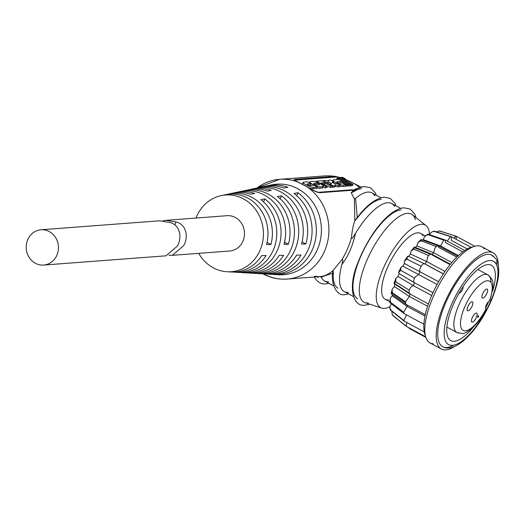 <?xml version="1.0" encoding="UTF-8"?>
<svg xmlns="http://www.w3.org/2000/svg" width="525" height="525" viewBox="0 0 525 525"><rect width="100%" height="100%" fill="white"/><g stroke="black" fill="none" stroke-linecap="round" stroke-linejoin="round"><path stroke-width="0.79" d="M43.66 265.066L166.012 255.813L177.332 246.133C182.346 237.654 180.134 224.752 169.7 222.442L159.58 220.802L40.989 229.773A17.699 16.117 -94.3 0 0 27.766 239.59A17.699 16.117 -94.3 0 0 29.059 257.27A17.699 16.117 -94.3 0 0 43.66 265.066A17.699 16.117 -94.3 0 0 56.884 255.242A17.699 16.117 -94.3 0 0 55.591 237.569A17.699 16.117 -94.3 0 0 40.989 229.773M486.865 293.409A5.079 1.811 118.3 0 0 487.18 289.091A5.079 1.811 118.3 0 0 482.678 293.724A5.079 1.811 118.3 0 0 482.37 298.043A5.079 1.811 118.3 0 0 486.865 293.409M472.113 306.127A5.079 1.811 118.3 0 0 472.428 301.816A5.079 1.811 118.3 0 0 467.933 306.442A5.079 1.811 118.3 0 0 467.617 310.761A5.079 1.811 118.3 0 0 472.113 306.127M491.019 282.562A32.701 11.675 118.3 0 0 487.915 274.897A32.701 11.675 118.3 0 0 485.244 274.385A32.701 11.675 118.3 0 0 460.484 301.429A32.701 11.675 118.3 0 0 456.953 332.502L461.856 333.493C465.13 334.957 479.483 324.286 486.353 308.897L485.966 308.963A4.613 1.647 118.3 0 1 486.281 305.058A4.613 1.647 118.3 0 1 489.471 300.937L489.976 300.595L489.773 300.09M476.378 317.408A5.079 1.811 118.3 0 0 476.693 313.097A5.079 1.811 118.3 0 0 472.198 317.73A5.079 1.811 118.3 0 0 471.883 322.042A5.079 1.811 118.3 0 0 476.378 317.408M439.779 246.625L440.554 245.982L443.691 240.161L445.207 240.069L445.449 242.557L462.768 251.869M458.391 255.57L440.554 245.982L423.294 239.643L424.272 237.064L427.809 234.065L445.207 240.069M427.809 234.189L427.875 234.537A46.541 16.616 -61.7 0 0 427.553 234.734M428.124 234.701A48.812 17.43 118.3 0 1 428.157 234.682L439.064 238.527L428.124 234.701L425.44 235.732M443.691 240.161L439.064 238.527M447.215 241.087L450.463 236.604L451.329 236.814L451.257 240.365L467.257 248.962M450.463 236.604L433.853 231.328M429.693 234.701L430.566 233.126L432.541 231.623L434.49 231.354L433.939 231.203L445.712 235.036M453.692 238.015L456.048 236.184L456.396 239.466M456.048 236.184L439.313 230.934M435.901 231.958L439.74 230.954L456.094 236.198M406.599 326.445L392.812 315.532L392.3 314.941L391.84 311.246M406.219 304.362L405.654 304.06L405.536 301.862L409.342 296.454L410.202 293.751L409.073 293.495L409.224 290.233C410.333 287.628 411.692 286.079 413.287 285.593L431.721 295.503M414.533 278.079L400.746 270.303L401.015 267.277L398.646 272.075L398.514 272.718L399.184 273.637L397.95 276.458L413.287 285.593L414.52 282.772C413.365 282.247 413.372 280.678 414.533 278.079L415.117 277.023L418.596 274.536L437.076 284.471M421.109 266.228L406.928 259.173L407.649 256.246L404.421 261.148L404.381 263.471L402.852 266.228L418.596 274.536L420.125 271.786C419.35 270.605 419.678 268.754 421.109 266.228C422.678 263.904 423.951 263.176 424.915 264.036L443.343 273.945M424.042 263.629L408.391 256.207L424.915 264.036L426.635 261.542L427.842 256.449L428.498 255.491L431.163 253.877L431.812 254.809L450.083 264.633M431.812 254.809L433.598 252.742L434.884 248.358L436.203 246.599L438.093 245.733L438.815 247.478L456.77 257.132M410.255 328.932L409.598 328.125M406.107 326.183L406.79 322.488M404.644 321.254L403.928 320.467L406.534 314.692M404.512 313.727L403.968 313.432L403.732 312.172L407.046 306.383L425.014 316.037M409.224 290.233L395.752 281.728L395.876 278.408L394.104 283.087L394.131 283.553L395.174 283.808L394.321 286.506L409.342 296.454L427.626 306.285M494.222 257.276A51.936 18.546 118.3 0 0 491.833 255.157A51.936 18.546 118.3 0 0 453.036 288.31A51.936 18.546 118.3 0 0 440.265 344.538A51.936 18.546 118.3 0 0 442.654 346.658A51.936 18.546 118.3 0 0 453.561 345.233M496.657 265.04A51.936 18.546 118.3 0 0 496.184 261.877M484.227 248.889A54.633 19.504 118.3 0 0 481.714 246.665A54.633 19.504 118.3 0 0 440.902 281.538A54.633 19.504 118.3 0 0 427.468 340.673A54.633 19.504 118.3 0 0 429.982 342.904A54.633 19.504 118.3 0 0 433.23 343.77M498.284 265.151A54.633 19.504 118.3 0 0 495.62 255.012A54.633 19.504 118.3 0 0 493.106 252.787A54.633 19.504 118.3 0 0 452.301 287.661A54.633 19.504 118.3 0 0 438.867 346.802A54.633 19.504 118.3 0 0 441.381 349.027A54.633 19.504 118.3 0 0 454.552 346.526M422.901 235.764A37.419 13.361 118.3 0 0 420.709 233.415A37.419 13.361 118.3 0 0 417.578 232.792A37.419 13.361 118.3 0 0 389.196 263.839A37.419 13.361 118.3 0 0 385.278 299.335A37.419 13.361 118.3 0 0 388.27 299.88M429.555 234.655A46.935 16.761 118.3 0 0 426.038 225.579A46.935 16.761 118.3 0 0 421.306 224.267A46.935 16.761 118.3 0 0 385.127 264.416A46.935 16.761 118.3 0 0 381.688 308.103A46.935 16.761 118.3 0 0 384.543 308.405A46.935 16.761 118.3 0 0 389.963 306.705M368.143 302.997A50.013 17.857 -61.7 0 1 365.098 302.676A50.013 17.857 -61.7 0 1 368.767 256.128A50.013 17.857 -61.7 0 1 407.315 213.34A50.013 17.857 -61.7 0 1 412.361 214.745A50.013 17.857 -61.7 0 1 415.341 219.607M396.001 205.839L395.082 203.529L390.383 198.45L384.11 197.183C374.778 198.621 365.019 206.509 354.834 220.835L354.349 198.923L355.537 198.338L357.322 217.967L354.729 220.992C353.194 225.225 352.104 230.764 351.461 237.615C351.855 240.319 354.434 234.826 355.425 233.5A50.013 17.857 -61.7 0 1 387.562 202.722A50.013 17.857 -61.7 0 1 391.657 203.497A50.013 17.857 -61.7 0 1 394.564 206.482M348.39 292.386A50.013 17.857 -61.7 0 1 344.295 291.605A50.013 17.857 -61.7 0 1 341.867 264.528C342.057 263.15 344.059 258.162 341.657 260.052L333.165 270.349L333.368 272.803A50.013 17.857 118.3 0 0 337.969 288.205M348.646 293.941L345.516 294.518C335.967 297.15 330.074 281.525 333.172 270.263L333.165 270.349C328.893 274.155 324.653 276.216 320.44 276.544L287.109 279.064A50.013 45.55 85.7 0 1 267.908 275.986L263.392 274.011M374.811 195.864A50.013 17.857 118.3 0 0 371.903 192.885A50.013 17.857 118.3 0 0 367.808 192.104A50.013 17.857 118.3 0 0 355.537 198.338M332.791 273.19L321.162 277.029A50.013 17.857 118.3 0 0 324.548 280.993A50.013 17.857 118.3 0 0 328.637 281.767M318.216 277.587A50.013 17.857 -61.7 0 1 317.061 276.793M321.162 277.029L320.44 276.544C314.016 276.741 312.657 276.596 316.365 276.111M359.553 188.213C359.054 186.848 356.724 185.023 352.544 182.739L361.679 187.412M276.176 274.549A45.399 41.344 -94.3 0 0 278.421 274.752A45.399 41.344 -94.3 0 0 317.395 249.513A45.399 41.344 -94.3 0 0 297.819 188.744A45.399 41.344 -94.3 0 0 271.628 184.885A45.399 41.344 -94.3 0 0 269.437 185.423M306.915 186.775L295.568 180.843C293.462 179.885 293.482 179.379 295.627 179.32L333.848 176.433A1.536 1.404 85.7 0 1 334.812 177.096L296.586 179.983A13.847 2.881 23.6 0 0 295.253 180.685M262.257 273.584A43.759 39.847 -94.3 0 0 266.247 274.037A43.759 39.847 -94.3 0 0 301.042 255.038L296.671 255.104A43.234 39.368 85.7 0 1 262.336 273.807A43.234 39.368 85.7 0 1 260.315 273.637M246.606 272.659A41.652 37.931 -94.3 0 0 250.602 273.125A41.652 37.931 -94.3 0 0 283.566 255.288L279.202 255.347A41.121 37.452 85.7 0 1 246.691 272.895A41.121 37.452 85.7 0 1 244.663 272.718M230.961 271.733A39.546 36.008 -94.3 0 0 234.957 272.213A39.546 36.008 -94.3 0 0 266.096 255.531L261.726 255.596A39.014 35.529 85.7 0 1 231.046 271.983A39.014 35.529 85.7 0 1 229.018 271.799M196.022 218.046A38.469 35.037 85.7 0 1 196.724 216.333A38.469 35.037 85.7 0 1 221.248 195.589A38.469 35.037 85.7 0 1 255.951 210.026A38.469 35.037 85.7 0 1 260.033 250.359A38.469 35.037 85.7 0 1 227.003 271.747A38.469 35.037 85.7 0 1 198.693 253.339M268.196 274.103A44.284 40.327 -94.3 0 0 270.158 274.267A44.284 40.327 -94.3 0 0 308.175 249.651A44.284 40.327 -94.3 0 0 293.974 193.482L297.983 192.734A44.796 40.792 85.7 0 1 312.395 249.592A44.796 40.792 85.7 0 1 273.945 274.49A44.796 40.792 85.7 0 1 270.08 274.063M252.551 273.184A42.177 38.41 -94.3 0 0 254.513 273.354A42.177 38.41 -94.3 0 0 290.719 249.907A42.177 38.41 -94.3 0 0 277.423 196.58L281.426 195.825A42.689 38.876 85.7 0 1 294.945 249.848A42.689 38.876 85.7 0 1 258.3 273.571A42.689 38.876 85.7 0 1 254.435 273.138M236.906 272.265A40.071 36.494 -94.3 0 0 238.868 272.436A40.071 36.494 -94.3 0 0 273.262 250.162A40.071 36.494 -94.3 0 0 260.866 199.677L264.869 198.929A40.583 36.953 85.7 0 1 277.489 250.103A40.583 36.953 85.7 0 1 242.648 272.659A40.583 36.953 85.7 0 1 238.783 272.213M345.214 179.274A2.284 0.472 23.6 0 0 345.424 179.183A2.284 0.472 23.6 0 0 343.908 178.008A2.284 0.472 23.6 0 0 341.453 177.253A2.284 0.472 23.6 0 0 341.237 177.352A2.284 0.472 23.6 0 0 342.753 178.526A2.284 0.472 23.6 0 0 345.214 179.274M172.351 255.334L229.714 250.996A17.699 16.117 -94.3 0 0 242.937 241.172A17.699 16.117 -94.3 0 0 241.644 223.499A17.699 16.117 -94.3 0 0 227.043 215.696L165.92 220.323L176.039 221.963C186.454 224.273 188.698 237.156 183.671 245.654L172.351 255.334L168.978 255.242M341.873 177.483A1.772 0.368 23.6 0 0 341.703 177.555A1.772 0.368 23.6 0 0 342.884 178.467A1.772 0.368 23.6 0 0 344.794 179.051A1.772 0.368 23.6 0 0 344.958 178.979A1.772 0.368 23.6 0 0 344.958 178.907L344.958 178.907A1.772 0.368 23.6 0 0 343.619 177.988A1.772 0.368 23.6 0 0 341.873 177.483M492.588 291.152A42.781 15.277 118.3 0 0 491.223 265.223A42.781 15.277 118.3 0 0 461.173 289.505A42.781 15.277 118.3 0 0 448.822 338.887A42.781 15.277 118.3 0 0 450.712 340.594A42.781 15.277 118.3 0 0 473.084 327.429M485.684 307.919A42.781 15.277 118.3 0 0 488.736 301.455M317.152 184.951A1.726 0.361 23.6 0 0 315.886 184.643L315.374 184.682M162.901 220.894L165.867 220.329M344.767 178.828L341.985 177.739L344.669 179.051M319.331 184.787A1.726 0.361 23.6 0 0 319.495 184.715A1.726 0.361 23.6 0 0 318.347 183.829A1.726 0.361 23.6 0 0 316.49 183.264L313.806 183.468A1.726 0.361 23.6 0 0 313.642 183.54A1.726 0.361 23.6 0 0 314.79 184.426A1.726 0.361 23.6 0 0 316.641 184.99L319.331 184.787M310.006 185.496A1.726 0.361 -156.4 0 1 308.149 184.925A1.726 0.361 -156.4 0 1 307 184.039A1.726 0.361 -156.4 0 1 307.164 183.967L311.036 183.678L307.565 181.808L303.693 182.103A5.946 1.234 23.6 0 0 303.135 182.352A5.946 1.234 23.6 0 0 307.086 185.404A5.946 1.234 23.6 0 0 313.478 187.359L317.349 187.071L313.878 185.2L310.006 185.496M310.327 181.598A5.946 1.234 23.6 0 0 309.776 181.847A5.946 1.234 23.6 0 0 313.727 184.898A5.946 1.234 23.6 0 0 320.119 186.861L322.803 186.657A5.946 1.234 23.6 0 0 323.361 186.408A5.946 1.234 23.6 0 0 319.41 183.356A5.946 1.234 23.6 0 0 313.018 181.394L310.327 181.598M326.222 182.529A4.22 0.879 23.6 0 0 321.011 180.79L316.352 181.197L325.644 186.441L327.383 186.309L321.07 182.917L324.168 182.68L330.803 186.053L332.542 185.922L326.222 182.529M334.832 185.745A5.946 1.234 23.6 0 0 335.39 185.496A5.946 1.234 23.6 0 0 334.93 184.636A5.946 1.234 23.6 0 0 338.625 185.456L340.443 185.325L336.971 183.455L335.153 183.593A1.726 0.361 -156.4 0 1 333.296 183.022A1.726 0.361 -156.4 0 1 332.148 182.136A1.726 0.361 -156.4 0 1 332.312 182.063L334.13 181.926L330.652 180.062L328.84 180.2A5.946 1.234 23.6 0 0 328.283 180.449A5.946 1.234 23.6 0 0 328.735 181.309A5.946 1.234 23.6 0 0 325.047 180.488L323.229 180.626L326.701 182.49L328.519 182.352A1.726 0.361 -156.4 0 1 330.369 182.923A1.726 0.361 -156.4 0 1 331.518 183.809A1.726 0.361 -156.4 0 1 331.36 183.881L329.543 184.019L333.014 185.883L334.832 185.745L334.228 187.123A5.946 1.234 23.6 0 0 334.786 186.874A5.946 1.234 23.6 0 0 334.589 186.296M333.506 179.845A5.946 1.234 23.6 0 0 332.948 180.095A5.946 1.234 23.6 0 0 336.899 183.146A5.946 1.234 23.6 0 0 343.291 185.108L345.982 184.905L342.503 183.035L339.819 183.238A1.726 0.361 -156.4 0 1 337.962 182.674A1.726 0.361 -156.4 0 1 336.814 181.788A1.726 0.361 -156.4 0 1 336.978 181.716L340.535 181.447L346.848 184.839L348.587 184.708L338.802 179.445L333.506 179.845M337.063 178.224L349.059 184.669L350.798 184.537L338.802 178.093L337.063 178.224L336.499 179.622M339.275 178.054L351.271 184.505L353.01 184.373L341.014 177.923L339.176 178.29M267.061 242.425L270.913 244.499A39.546 36.008 -94.3 0 0 229.038 193.935A39.546 36.008 -94.3 0 0 225.159 195.011M223.23 195.234A39.014 35.529 85.7 0 1 225.205 194.749A39.014 35.529 85.7 0 1 266.543 244.558L270.913 244.499M284.55 242.189L288.389 244.25A41.652 37.931 -94.3 0 0 244.368 190.68A41.652 37.931 -94.3 0 0 240.489 191.737M238.56 191.973A41.121 37.452 85.7 0 1 240.535 191.494A41.121 37.452 85.7 0 1 284.018 244.315L288.389 244.25M302.046 241.953L305.865 244.007A43.759 39.847 -94.3 0 0 259.698 187.418A43.759 39.847 -94.3 0 0 255.819 188.468M253.89 188.711A43.234 39.368 85.7 0 1 255.865 188.239A43.234 39.368 85.7 0 1 301.494 244.066L305.865 244.007M297.983 192.734L296.697 195.674M263.484 186.821A44.796 40.792 85.7 0 1 267.238 185.817A44.796 40.792 85.7 0 1 287.851 187.287L283.848 188.035A44.284 40.327 -94.3 0 0 263.53 186.605A44.284 40.327 -94.3 0 0 261.614 187.064M281.426 195.825L280.127 198.804M248.154 190.089A42.689 38.876 85.7 0 1 251.908 189.079A42.689 38.876 85.7 0 1 271.3 190.385L267.291 191.133A42.177 38.41 -94.3 0 0 248.2 189.866A42.177 38.41 -94.3 0 0 246.284 190.326M264.869 198.929L263.557 201.935M232.824 193.357A40.583 36.953 85.7 0 1 236.578 192.334A40.583 36.953 85.7 0 1 254.743 193.482L250.733 194.23A40.071 36.494 -94.3 0 0 232.87 193.121A40.071 36.494 -94.3 0 0 230.954 193.587M296.179 181.138A1.536 1.326 116.4 0 0 295.903 180.948L295.903 180.948A1.536 1.326 116.4 0 0 295.568 180.843M299.171 182.608A1.536 0.984 116.6 0 0 298.974 182.457A1.536 0.984 116.6 0 0 298.764 182.392A50.013 45.55 85.7 0 0 279.562 179.32A50.013 45.55 85.7 0 0 256.961 188.022M311.036 183.678L310.433 185.056L308.739 185.181M303.332 182.93L303.089 183.481A5.946 1.234 23.6 0 0 302.531 183.73A5.946 1.234 23.6 0 0 302.984 184.583M308.693 187.74A5.946 1.234 23.6 0 0 312.874 188.738L316.746 188.449L317.349 187.071M317.028 187.812A5.946 1.234 23.6 0 0 319.515 188.239L322.199 188.035A5.946 1.234 23.6 0 0 322.757 187.786A5.946 1.234 23.6 0 0 322.56 187.208M310.537 184.813A5.946 1.234 23.6 0 0 311.443 185.384M323.177 186.815L325.047 187.819L326.786 187.688L327.383 186.309M325.644 186.441L325.047 187.819M323.249 184.085L330.199 187.432L331.938 187.3L332.542 185.922M330.803 186.053L330.199 187.432M335.048 186.263A5.946 1.234 23.6 0 0 338.021 186.841L339.839 186.703L340.443 185.325M334.13 181.926L333.592 183.159M323.229 180.626L322.993 181.158M328.788 183.901A1.726 0.361 -156.4 0 1 329.477 184.163M332.036 187.064L334.228 187.123M333.014 185.883L332.41 187.261M345.982 184.905L345.378 186.283L342.687 186.487A5.946 1.234 23.6 0 1 340.128 186.04M338.553 182.93L340.594 183.179M340.535 181.447L339.931 182.825M345.562 185.85L347.983 186.086L348.587 184.708M346.848 184.839L346.244 186.218M333.145 180.672L332.902 181.223A5.946 1.234 23.6 0 0 332.83 181.23M333.651 183.015A5.946 1.234 23.6 0 0 334.267 183.422M350.798 184.537L350.195 185.916L348.088 185.85M349.059 184.669L348.456 186.047M353.01 184.373L352.406 185.752L350.3 185.679M351.271 184.505L350.667 185.883M352.649 182.792L352.544 182.739A13.847 2.881 23.6 0 0 345.312 179.432M340.876 177.936A13.847 2.881 23.6 0 0 335.449 177.05L334.812 177.096M334.523 176.407L341.027 177.824L336.466 176.623A50.013 50.013 0 0 0 323.813 175.973A50.013 45.55 85.7 0 1 333.848 176.433L334.523 176.407A1.536 1.385 90.6 0 1 335.449 177.05M344.859 179.202L352.268 182.588M316.929 192.045A13.847 2.881 23.6 0 0 319.358 192.235A13.847 2.881 23.6 0 0 319.377 192.235L352.682 189.715M359.848 187.635L355.222 189.079M360.865 187.248L360.176 187.471M311.318 189.302A1.536 0.466 119.2 0 1 311.469 189.308A1.536 0.466 119.2 0 1 311.555 189.433L306.889 186.762A50.013 45.55 85.7 0 1 327.712 241.277A50.013 45.55 85.7 0 1 287.109 279.064C278.644 279.654 270.605 277.922 262.992 273.879L262.927 273.84M295.26 181.013L294.938 180.41L298.974 182.457L311.469 189.308C316.076 191.691 318.708 192.668 319.358 192.235A1.536 1.404 85.7 0 1 320.447 192.662C318.517 192.832 315.551 191.756 311.555 189.433M352.872 191.395L352.498 190.234L320.447 192.662M354.349 198.923L351.186 192.649L353.095 192.038A50.013 17.857 -61.7 0 1 361.482 188.705M341.657 260.052C345.758 253.582 349.02 246.1 351.461 237.615M381.229 199.316A50.013 17.857 118.3 0 0 357.322 217.967M355.425 233.5C352.748 245.871 348.226 256.213 341.867 264.528M400.982 209.934A50.013 17.857 118.3 0 0 363.116 251.298A50.013 17.857 118.3 0 0 357.722 298.823M458.857 293.423A6.923 6.379 -36.3 0 0 463.017 286.624M472.684 246.986A51.936 18.546 118.3 0 0 470.689 247.478A51.936 18.546 118.3 0 0 463.923 251.029A51.936 18.546 118.3 0 0 456.428 257.473A51.936 18.546 118.3 0 0 448.724 266.365A51.936 18.546 118.3 0 0 441.335 277.102A51.936 18.546 118.3 0 0 434.759 288.947A51.936 18.546 118.3 0 0 429.45 301.101A51.936 18.546 118.3 0 0 425.768 312.729A51.936 18.546 118.3 0 0 423.964 323.046A51.936 18.546 118.3 0 0 424.154 331.341A51.936 18.546 118.3 0 0 425.27 335.193M392.136 289.321L392.287 292.661L401.592 299.132L392.273 292.707L391.171 293.652L392.136 289.321L394.321 286.506M390.587 302.354L399.82 309.264L390.58 302.393L390.16 302.512L390.58 302.393A48.812 17.43 118.3 0 1 390.587 302.354L390.068 299.368L390.567 297.813L392.201 295.68L407.046 306.383L407.269 304.999M391.748 303.358L390.239 305.806L389.937 308.011L390.764 310.157L400.011 317.408L390.771 310.183L390.836 309.343M402.15 323.019L392.3 314.941M410.13 328.919L409.776 328.676L410.13 328.919M418.208 242.36L421.129 239.498L421.116 240.732L431.708 244.853L421.083 240.765L418.208 242.36L416.863 245.877L415.072 247.944L414.402 247.026L413.877 249.08L424.141 253.588L413.844 249.126L411.075 251.022L410.412 254.002L408.693 256.495L407.649 256.246M416.863 245.877L433.598 252.742L451.815 262.533M410.412 254.002L426.635 261.542L445.036 271.432M416.883 264.134L406.895 259.219L404.421 261.148M404.381 263.471L438.598 281.715M410.425 275.769L400.719 270.355L398.514 272.718M432.974 292.688L414.212 282.66L399.184 273.637L413.962 282.437M428.407 303.962L409.073 293.495M405.208 287.707L395.732 281.774L394.131 283.553L409.264 293.665M405.536 301.862L401.592 299.132M391.283 293.711L392.621 293.285L405.405 302.505M404.106 313.569L389.786 302.59L390.068 299.368M403.732 312.172L399.82 309.264M390.16 302.512L390.541 302.367M389.937 308.011L390.265 309.967L390.771 310.183A48.812 17.43 118.3 0 1 390.764 310.157M403.928 320.467L400.011 317.408M409.723 328.591L408.194 327.377M436.203 246.599L431.708 244.853M436.255 246.54L432.383 245.116M421.555 241.139L421.299 239.623M411.075 251.022L414.402 247.026L431.163 253.877M428.498 255.491L424.141 253.588M429.995 254.067L415.072 247.938M401.015 267.277L402.852 266.228M395.876 278.408L397.95 276.458M408.791 292.819L395.174 283.808M392.392 294.532L392.201 295.68M423.294 239.643L422.756 240.096M478.177 315.676L477.514 317.041L478.177 315.676M472.382 317.317A5.079 1.811 118.3 0 0 473.025 316.122M468.116 306.036A5.079 1.811 118.3 0 0 468.759 304.835M482.869 293.317A5.079 1.811 118.3 0 0 483.512 292.117M489.471 300.937A27.93 9.975 118.3 0 0 487.298 280.77A27.93 9.975 118.3 0 0 464.855 306.679A27.93 9.975 118.3 0 0 465.419 330.842A27.93 9.975 118.3 0 0 485.966 308.963M446.887 327.095L456.953 332.502A32.701 11.675 118.3 0 0 459.631 333.007M446.46 342.7A47.322 16.898 118.3 0 0 481.957 317.822A47.322 16.898 118.3 0 0 495.62 263.196A47.322 16.898 118.3 0 0 460.123 288.081A47.322 16.898 118.3 0 0 446.46 342.7M295.627 179.32A1.536 1.404 85.7 0 1 296.586 179.983M176.039 221.963L174.759 224.884M316.49 183.264L315.886 184.643M313.478 187.359L312.874 188.738M322.803 186.657L322.199 188.035M309.967 182.424L309.73 182.976M320.119 186.861L319.515 188.239M317.126 181.86L316.929 182.3M316.398 181.348L316.109 182.011M324.168 182.68L323.571 184.058M325.119 182.995L324.516 184.373M338.625 185.456L338.021 186.841M328.519 182.352L328.02 183.494M343.291 185.108L342.687 186.487M323.098 176.032A50.013 45.55 85.7 0 1 323.813 175.973L279.562 179.32L256.443 188.121M359.717 187.642L359.067 187.891M359.021 187.911L352.544 190.47M391.42 293.075A46.541 16.616 -61.7 0 1 391.939 290.889M390.16 302.407A46.541 16.616 -61.7 0 1 390.206 301.475M419.547 241.31A46.541 16.616 -61.7 0 1 420.925 239.971M412.007 250.064A46.541 16.616 -61.7 0 1 413.785 247.787M405.097 260.308A46.541 16.616 -61.7 0 1 406.901 257.408M399.151 271.366A46.541 16.616 -61.7 0 1 400.693 268.242M394.498 282.522A46.541 16.616 -61.7 0 1 395.574 279.628M477.848 269.483L487.915 274.897C494.773 280.96 492.457 283.31 493.06 286.86L489.976 300.595M451.001 236.578L434.142 231.138M424.587 263.734L443.408 273.853M431.242 253.91L450.417 264.219M438.191 245.772L457.675 256.246M442.654 346.658C454.197 353.154 473.36 335.173 485.979 311.496C491.472 301.278 495.272 291.467 497.378 282.056C500.66 268.853 497.168 259.507 495.548 258.425L491.833 255.157M429.982 342.904L441.381 349.027M425.197 235.922L420.709 233.415M426.038 225.579L412.361 214.745M369.646 304.159L365.269 305.137C353.043 307.578 347.399 287.457 357.879 262.776C368.084 236.558 387.424 209.665 403.856 207.802L410.137 209.062L414.835 214.148L416.108 217.711M391.657 203.497L400.726 208.373M371.903 192.885L380.973 197.761M324.548 280.993L333.618 285.869M351.186 192.649C355.753 189.013 360.143 186.992 364.357 186.565L370.63 187.832L375.329 192.918L376.254 195.221M328.893 283.329L325.762 283.9C318.583 284.74 314.416 277.85 314.324 276.524M227.003 271.747L231.046 271.983M234.957 272.213L238.868 272.436M242.648 272.659L246.691 272.895M250.602 273.125L254.513 273.354M258.3 273.571L262.336 273.807M266.247 274.037L270.158 274.267M273.945 274.49L278.421 274.752M345.424 179.183L345.03 180.082M341.237 177.352L340.988 177.929M303.135 182.352L302.531 183.73M323.361 186.408L322.757 187.786M309.776 181.847L309.369 182.779M316.352 181.197L316.011 181.978M328.283 180.449L328.013 181.059M335.39 185.496L334.786 186.874M332.948 180.095L332.522 181.066M345.338 179.379L352.61 182.759C352.058 182.438 346.671 179.767 352.61 182.759L361.358 187.215M221.248 195.589L225.205 194.749M229.038 193.935L232.87 193.121M236.578 192.334L240.535 191.494M244.368 190.68L248.2 189.866M251.908 189.079L255.865 188.239M259.698 187.418L263.53 186.605M267.238 185.817L271.628 184.885M319.088 276.642L322.698 276.964M344.295 291.605L353.371 296.481M381.688 308.103L365.098 302.676M389.845 301.691L385.278 299.335M481.714 246.665L493.106 252.787M405.904 304.264L425.303 314.692M404.204 313.635L423.872 324.207M404.348 321.169L424.252 331.872M406.317 326.366L425.644 336.755M409.986 328.86L425.834 337.378M456.192 236.237L474.817 246.251M451.106 236.624L471.076 247.36M444.97 239.879L464.71 250.491M414.245 282.673L432.954 292.733M405.818 304.211L391.171 293.652M404.25 321.11L390.298 310.026M406.232 326.307L392.752 315.486M409.894 328.801L407.951 327.246M434.044 231.138L432.541 231.623M438.093 245.733L421.129 239.498M477.514 317.041A0.768 0.768 0 0 0 478.557 316.726A0.768 0.768 0 0 0 478.242 315.689"/></g></svg>

